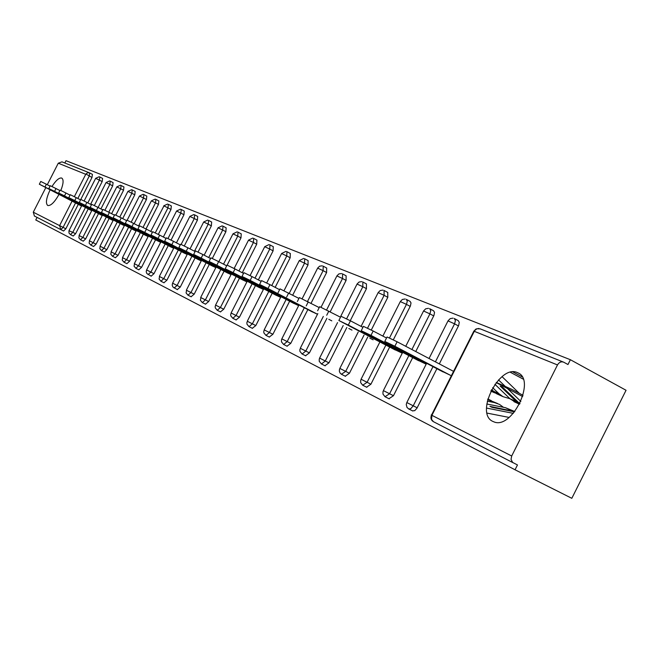 <?xml version="1.0" encoding="UTF-8"?>
<svg xmlns="http://www.w3.org/2000/svg" width="659" height="659" viewBox="0 0 659 659"><rect width="100%" height="100%" fill="white"/><g stroke="black" fill="none" stroke-linecap="round" stroke-linejoin="round"><path stroke-width="0.99" d="M517.521 372.664C499.596 363.727 474.398 413.753 492.957 421.463L493.838 421.834C511.837 429.956 536.335 379.856 517.842 372.813L517.521 372.664M60.867 190.459C63.486 183.639 63.775 179.503 61.732 178.062L61.699 178.045C59.186 177.518 55.941 180.335 51.97 186.505M50.117 189.825C46.229 198.128 45.43 203.343 47.712 205.468L47.794 205.509C50.85 205.921 54.59 202.222 59.013 194.413M570.389 359.723L567.976 364.526L563.667 362.178C561.196 361.305 559.137 362.219 557.489 364.938L511.697 455.995L511.038 459.307L512.603 462.42L517.472 464.966L515.05 469.785L571.814 498.311L626.05 390.276L570.389 359.723L66.007 160.689L64.829 162.995M78.289 204.356L65.842 228.772L63.569 231.029L34.433 216.045L33.279 212.19L45.817 187.609M47.3 184.701L58.272 163.201L61.962 161.85L89.27 172.757M34.284 215.963L63.379 230.93M37.077 217.396L35.759 219.974L515.05 469.785M496.301 382.442L511.689 389.296L523.048 395.309M496.194 382.582L522.686 396.57M81.559 206.003L79.237 204.85M89.756 172.971L92.433 174.38L91.996 177.469L80.81 199.405M458.211 320.636L459.265 322.292L458.68 325.472L439.314 363.9M436.892 368.702L416.925 408.25L414.733 410.656L412.493 410.845M433.548 310.776L434.536 312.366L433.943 315.463L415.747 351.544M412.691 357.606L393.456 395.713L388.958 398.72M410.087 301.394L411.018 302.926L410.425 305.941L393.324 339.822M389.667 347.062L370.902 384.222L366.577 387.187M387.747 292.456L387.813 297.324L371.281 330.035M367.747 337.021L349.418 373.274L345.258 376.198M366.445 283.938L366.462 288.667L350.258 320.711M346.848 327.449L328.948 362.845L324.936 365.729M346.115 275.808L346.082 280.413L330.192 311.814M326.905 318.313L309.409 352.886L305.545 355.728M326.683 268.04L326.617 272.529L311.032 303.305M307.852 309.582L290.743 343.372L287.011 346.181M308.107 260.618L308 264.984L292.703 295.166M289.631 301.229L272.892 334.278L269.284 337.046M290.314 253.501L290.174 257.76L275.165 287.373M272.192 293.239L255.807 325.571L252.306 328.297M273.271 246.688L273.098 250.84L258.361 279.894M255.478 285.578L239.431 317.226L236.046 319.92M256.919 240.148L256.713 244.209L242.248 272.727M239.456 278.238L223.731 309.228L220.444 311.88M241.227 233.871L240.996 237.841L227.174 265.075M224.068 271.187L208.656 301.542L205.476 304.161M226.144 227.841L225.889 231.721L212.33 258.435M209.29 264.416L194.183 294.169L191.085 296.748M211.646 222.042L211.374 225.839L198.046 252.067M195.08 257.9L180.261 287.077L177.255 289.622M197.7 216.465L197.403 220.172L184.298 245.955M181.414 251.631L166.867 280.248L163.943 282.76M184.265 211.094L183.952 214.727L171.06 240.074M168.251 245.601L153.975 273.683L151.133 276.154M170.986 209.471L167.979 207.882L168.35 204.339L171.348 205.929L170.986 209.471L158.308 234.406M155.565 239.785L141.553 267.348L138.785 269.795M158.844 200.929L158.489 204.414L146.001 228.953M143.341 234.184L129.576 261.244L126.874 263.658M146.8 196.11L146.43 199.529L134.139 223.681M131.545 228.772L118.019 255.354L115.391 257.735M132.294 189.949L135.194 191.472L134.79 194.809L122.681 218.599M120.16 223.558L106.857 249.67L104.295 252.018M123.941 186.975L123.546 190.253L111.618 213.681M109.155 218.508L96.082 244.176L93.578 246.499M110.284 181.159L113.101 182.642L112.681 185.854L100.918 208.928M98.52 213.631L85.67 238.871L83.223 241.161M102.17 181.596L99.402 180.138L99.838 176.983L102.598 178.441L102.17 181.596L90.58 204.331M88.24 208.919L75.596 233.739L73.207 235.996M89.22 209.43L91.733 210.666M99.542 214.159L102.244 215.493M110.21 219.052L113.117 220.485M121.248 224.118L124.378 225.65M132.673 229.357L136.034 231.004M144.51 234.785L148.127 236.548M156.776 240.411L160.656 242.306M169.503 246.252L173.671 248.278M182.716 252.306L187.181 254.481M196.44 258.6L201.226 260.923M210.699 265.14L215.831 267.628M225.535 271.945L231.037 274.614M240.98 279.029L246.878 281.879M257.068 286.41L263.402 289.466M273.847 294.103L280.635 297.374M291.369 302.135L298.651 305.644M309.664 310.521L317.473 314.285M328.8 319.294L331.807 320.859M348.833 328.479L351.98 330.118M369.823 338.108L373.126 339.83M391.85 348.199L402.254 353.191M414.981 358.809L426.175 364.172M439.306 369.954L451.366 375.737M453.59 371.33L452.832 370.992M523.197 379.123L510.404 372.294M522.134 376.857L512.883 371.915M39.351 184.207L40.751 181.456L46.385 184.232L44.977 187.008L39.342 184.223L80.752 205.624M44.977 187.008L81.609 205.905M46.385 184.232L50.051 186.126M48.832 188.515L50.257 185.723L56.007 188.556L54.573 191.374L48.824 188.532L90.785 210.229M54.573 191.374L91.774 210.575M56.007 188.556L59.878 190.55M58.643 192.98L60.093 190.138L65.958 193.021L64.491 195.888L58.626 192.996L101.156 214.991M64.491 195.888L102.285 215.402M65.958 193.021L70.043 195.13M68.791 197.593L70.258 194.702L76.246 197.642L74.764 200.567L68.775 197.609L111.873 219.917M74.764 200.567L113.167 220.394M76.246 197.642L80.563 199.875M79.294 202.371L80.793 199.43L86.906 202.428L85.39 205.402L79.278 202.387L122.969 225.007M85.39 205.402L124.419 225.559M86.906 202.428L91.461 204.792M90.176 207.313L91.7 204.323L97.944 207.387L96.403 210.419L90.159 207.338L134.461 230.279M96.403 210.419L136.083 230.922M97.944 207.387L102.763 209.883M101.453 212.445L103.01 209.397L109.394 212.536L107.821 215.608L101.445 212.47L146.364 235.741M107.821 215.608L148.168 236.466M109.394 212.536L114.477 215.172M113.159 217.767L114.732 214.669L121.264 217.865L119.666 221.004L113.142 217.791L158.704 241.408M119.666 221.004L160.697 242.224M121.264 217.865L126.643 220.65M125.301 223.286L126.907 220.131L133.588 223.401L131.957 226.597L125.284 223.319L171.497 247.282M131.957 226.597L173.712 248.196M133.588 223.401L139.28 226.35M137.92 229.027L139.551 225.806L146.389 229.151L144.733 232.413L137.904 229.06L184.784 253.377M144.733 232.413L187.222 254.407M146.389 229.151L152.41 232.273M151.026 234.991L152.699 231.713L159.7 235.131L158.003 238.451L151.01 235.024L198.59 259.712M158.003 238.451L201.267 260.857M159.7 235.131L166.068 238.434M164.668 241.186L166.373 237.85L173.539 241.342L171.818 244.736L164.651 241.227L212.931 266.302M171.818 244.736L215.872 267.562M173.539 241.342L180.294 244.851M178.869 247.644L180.607 244.242L187.955 247.817L186.192 251.285L178.853 247.685L227.857 273.147M186.192 251.285L231.07 274.548M187.955 247.817L195.113 251.54M193.672 254.374L195.435 250.898L202.972 254.563L201.176 258.097L193.647 254.423L243.402 280.281M201.176 258.097L246.911 281.821M202.972 254.563L210.559 258.509M209.101 261.392L210.905 257.842L218.64 261.607L216.803 265.215L209.076 261.442L259.597 287.719M216.803 265.215L263.427 289.408M218.64 261.607L226.688 265.791M225.205 268.715L227.042 265.099L234.991 268.946L233.121 272.637L225.18 268.773L276.483 295.471M233.121 272.637L280.66 297.333M234.991 268.946L243.542 273.403M242.034 276.368L243.912 272.669L252.076 276.623L250.165 280.396L242.001 276.426L294.12 303.56M250.165 280.396L298.667 305.603M252.076 276.623L261.162 281.36M259.638 284.367L261.549 280.594L269.943 284.647L267.991 288.51L259.605 284.433L312.539 312.02M267.991 288.51L317.49 314.252M269.943 284.647L279.605 289.688M278.057 292.744L280.017 288.889L298.939 298.42M297.366 301.525L299.367 297.58L319.22 307.588M317.63 310.743L319.673 306.699L340.53 317.218M338.907 320.414L341 316.279L350.448 320.809L348.298 325.06L338.858 320.513L395.318 350.011M348.298 325.06L402.064 353.109M350.448 320.809L362.936 327.342M491.507 389.749L498.715 394.708M492.66 387.69L498.954 393.72L502.982 396.652L509.918 398.711M491.144 390.441L496.639 393.752M361.289 330.596L363.43 326.362L373.175 331.016L370.976 335.382L361.239 330.703L418.622 360.712M487.298 401.166L494.481 402.6L499.571 404.445L503.484 407.311M487.668 399.576L494.481 402.6M491.219 400.557L487.792 399.123M497.537 403.497L488.22 399.683M370.976 335.382L425.722 363.966M373.175 331.016L386.528 338.009M494.901 384.279L509.926 398.72L516.434 401.677L500.173 386.034L502.372 387.014L519.803 403.712M509.926 398.72L516.038 402.616M516.434 401.677L519.597 404.124M384.864 341.313L387.055 336.971L397.122 341.774L394.856 346.255L384.798 341.428L443.145 371.964M487.067 413.102L509.094 417.427M514.588 411.842L492.116 407.386L489.942 406.364L514.819 411.554M486.803 404L505.404 407.69L514.827 411.546M486.531 408.061L513.312 413.358M498.517 379.913L505.305 386.462M507.455 388.53L520.865 401.463M502.059 376.66L519.3 393.324M394.856 346.255L450.616 375.391M397.122 341.774L453.565 371.371M33.279 212.19L59.598 225.6L72.062 201.152M74.343 196.67L85.752 174.305L58.272 163.201M75.546 202.947L63.091 227.371L60.817 229.637L59.598 225.6L65.842 228.772M91.996 177.469L85.917 174.017L87.729 172.699L89.715 172.946L89.27 176.035L77.836 198.466M557.489 364.938L474.282 331.312L431.917 415.335L511.697 455.995M513.246 462.832L433.309 421.62M431.2 414.972L431.917 415.335L431.53 419.388L433.441 421.694M480.23 328.874L476.869 328.792L473.763 331.312L431.505 415.121C430.376 417.839 430.937 419.981 433.21 421.571L512.999 462.692M87.804 202.898L99.402 180.138L95.662 178.342L84.113 201.003M85.464 207.486L72.803 232.322L68.964 230.749L68.989 233.039L70.48 234.62L72.803 232.322L75.596 233.739M70.447 234.604L73.264 236.029M112.681 185.854L109.872 184.372L98.109 207.47M95.703 212.182L82.836 237.438L85.67 238.871M123.546 190.253L120.704 188.754L108.76 212.206M106.305 217.033L93.216 242.726L96.082 244.176M134.79 194.809L131.907 193.293L119.781 217.108M117.261 222.058L103.957 248.196L106.857 249.67M146.43 199.529L143.514 197.988L131.199 222.174M128.612 227.256L115.07 253.863L118.019 255.354M158.489 204.414L155.524 202.848L143.019 227.429M140.367 232.643L126.586 259.728L129.576 261.244M150.738 231.408L163.943 205.905L167.979 207.882L155.269 232.882M152.55 238.228L138.514 265.808L141.553 267.348M183.952 214.727L180.895 213.112L167.971 238.542M165.187 244.011L150.895 272.118L153.975 273.683M197.403 220.172L194.306 218.533L181.151 244.423M178.301 250.025L163.745 278.666L166.867 280.248M211.374 225.839L208.228 224.167L194.487 251.219M191.926 256.26L177.09 285.462L180.261 287.077M225.889 231.721L222.701 230.024L208.722 257.554M206.086 262.752L190.953 292.53L194.183 294.169M240.996 237.841L237.759 236.12L223.525 264.144M220.814 269.498L205.386 299.886L208.656 301.542M256.713 244.209L253.427 242.454L238.945 271.006M236.144 276.516L220.403 307.539L223.731 309.228M273.098 250.84L269.753 249.061L255 278.147M252.117 283.84L236.054 315.513L239.431 317.226M290.174 257.76L286.78 255.956L271.755 285.594M268.773 291.467L252.372 323.833L255.807 325.571M308 264.984L304.549 263.139L289.235 293.354M286.163 299.425L269.399 332.507L272.892 334.278M326.617 272.529L323.108 270.651L307.506 301.468M304.326 307.745L287.192 341.576L290.743 343.372M346.082 280.413L342.515 278.51L326.6 309.952M323.314 316.444L305.801 351.058L309.409 352.886M366.462 288.667L362.837 286.723L346.593 318.832M343.199 325.546L325.274 360.984L328.948 362.845M387.813 297.324L384.123 295.339L367.541 328.157M364.032 335.085L345.687 371.379L349.418 373.274M410.211 306.394L406.455 304.376L389.502 337.943M385.886 345.094L367.096 382.294L370.902 384.222M433.729 315.925L429.915 313.865L411.908 349.525M408.844 355.605L389.584 393.752L393.456 395.713M458.458 325.941L454.578 323.849L435.41 361.849M432.979 366.651L413.234 405.804L417.172 407.797M110.177 181.101L109.872 184.372L106.058 182.551L94.336 205.559M79.212 235.593L78.841 237.833L80.464 239.761L82.836 237.438L79.212 235.593M83.289 241.194L80.406 239.736M121.099 185.476L120.704 188.754L116.808 186.901L104.905 210.262M89.517 240.848L89.13 243.122L90.785 245.082L93.216 242.726L89.517 240.848M90.744 245.066L93.644 246.532M132.187 189.891L131.907 193.293L127.928 191.39L115.844 215.139M100.176 246.285L99.781 248.591L101.461 250.585L103.957 248.196L100.176 246.285M104.369 252.059L101.395 250.552M143.884 194.57L143.514 197.988L139.444 196.053L127.154 220.197M111.214 251.903L110.811 254.259L112.516 256.285L115.07 253.863L111.214 251.903M115.465 257.776L112.45 256.252M155.886 199.364L155.524 202.848L151.372 200.871L138.588 225.996M122.648 257.735L122.228 260.124L123.966 262.183L126.586 259.728L122.648 257.735M126.956 263.699L123.892 262.15M134.502 263.773L134.065 266.203L135.836 268.304L138.514 265.808L134.502 263.773M138.868 269.836L135.754 268.262M181.225 209.48L180.895 213.112L176.554 211.053L163.35 237.026M148.061 274.605L150.895 272.118L146.611 269.943L160.911 241.804M194.611 214.826L194.306 218.533L189.858 216.44L176.431 242.85M159.552 276.541L159.091 279.054L160.92 281.236L163.745 278.666L159.552 276.541M164.05 282.81L160.829 281.187M211.687 222.058L208.549 220.394L208.228 224.167L203.672 222.025L190.023 248.896M174.091 288.024L177.09 285.462L172.6 283.181L187.453 253.946M222.964 226.152L222.701 230.024L218.038 227.833L204.15 255.173M186.579 290.306L186.077 292.917L187.98 295.183L190.953 292.53L186.579 290.306M191.201 296.805L187.873 295.125M237.99 232.149L237.759 236.12L232.973 233.871L218.837 261.705M200.904 297.613L200.385 300.265L202.329 302.572L205.386 299.886L200.904 297.613M205.6 304.227L202.214 302.514M253.641 238.401L253.427 242.454L248.517 240.164L234.134 268.51M215.814 305.208L215.18 306.27L215.279 307.918L217.256 310.265L220.403 307.539L215.814 305.208M220.584 311.946L217.132 310.208M269.935 244.909L269.753 249.061L264.72 246.713L250.074 275.594M231.35 313.124L230.699 314.211L230.79 315.892L232.816 318.289L236.054 315.513L231.35 313.124M236.194 319.994L232.685 318.223M286.929 251.689L286.78 255.956L281.607 253.55L266.689 282.983M247.553 321.378L246.878 322.482L246.968 324.195L249.036 326.65L252.372 323.833L247.553 321.378M252.471 328.38L248.896 326.576M304.664 258.773L304.549 263.139L299.235 260.684L284.021 290.693M264.457 329.994L263.757 331.123L263.855 332.869L265.964 335.373L269.399 332.507L264.457 329.994M269.457 337.136L265.816 335.299M323.182 266.17L323.108 270.651L317.646 268.131L302.127 298.766M282.118 338.998L281.492 339.698L281.492 341.93L283.65 344.484L287.192 341.576L282.118 338.998M287.2 346.28L283.485 344.402M342.556 273.905L342.515 278.51L336.897 275.915L321.057 307.209M300.586 348.413L299.837 349.575L299.936 351.404L302.143 354.015L305.801 351.058L300.586 348.413M305.751 355.835L301.962 353.924M362.829 281.994L362.837 286.723L357.046 284.07L340.843 316.098M319.92 358.257L319.244 358.982L319.236 361.321L321.501 363.99L325.274 360.984L319.92 358.257M325.175 365.844L321.304 363.892M384.065 290.479L384.123 295.339L378.159 292.621L361.091 326.378M340.176 368.587L339.476 369.32L339.36 371.248L340.06 373.002L341.428 374.263L345.687 371.379L340.176 368.587M345.522 376.33L341.568 374.337M406.339 299.375L407.287 301.278L406.455 304.376L400.301 301.583L382.863 336.09M361.429 379.411L360.704 380.161L360.679 382.615L362.689 385.227L367.096 382.294L361.429 379.411M366.865 387.327L362.821 385.293M429.734 308.717L430.747 310.694L429.915 313.865L423.564 310.99L405.738 346.296M383.744 390.787L382.986 391.553L382.961 394.066L385.013 396.726L389.584 393.752L383.744 390.787M389.28 398.884L385.144 396.8M454.331 318.536L455.418 320.587L454.578 323.849L448.013 320.892L429.034 358.512M407.213 402.748L406.817 402.542L406.249 404.56L407.023 407.484L408.918 409.041L410.796 408.662L413.234 405.804L407.213 402.748M412.855 411.027L408.621 408.901M288.65 293.049L286.649 297.003M308.255 301.855L306.213 305.908M328.833 311.097L326.732 315.249M492.66 390.861L498.954 393.72M518.649 402.69L520.009 403.308M505.404 407.69L511.886 410.714M514.094 411.743L514.514 411.933M480.081 328.8L563.173 361.98M92.433 174.38L89.591 172.88M99.188 176.736L95.67 178.317M81.774 205.583L69.104 230.444M109.633 180.912L106.074 182.527M91.947 210.237L79.064 235.518M120.44 185.228L116.824 186.868M102.466 215.056L89.369 240.766M123.958 186.983L120.992 185.426M131.619 189.693L127.945 191.365M113.348 220.032L100.02 246.202M143.184 194.314L139.461 196.02M124.609 225.189L111.05 251.82M146.825 196.127L143.769 194.52M155.17 199.1L151.389 200.838M136.281 230.535L122.483 257.644M158.868 200.937L155.771 199.306M167.584 204.059L163.753 205.83M148.374 236.062L134.321 263.682M180.467 209.208L176.571 211.012M146.603 269.943L146.216 271.772L146.825 273.526L151.224 276.203M184.298 211.111L181.11 209.422M193.837 214.546L189.883 216.391M173.935 247.759L159.354 276.434M197.733 216.482L194.496 214.768M207.717 220.09L203.697 221.976M172.592 283.189L172.188 285.083L172.815 286.904L177.362 289.672M222.141 225.856L218.063 227.783M201.506 260.379L186.357 290.199M226.185 227.857L222.841 226.086M237.149 231.844L232.998 233.821M216.119 267.068L200.674 297.489M241.268 233.887L237.874 232.092M252.759 238.088L248.55 240.107M231.334 274.029L215.575 305.084M256.969 240.164L253.517 238.336M269.029 244.588L264.753 246.647M247.191 281.278L231.095 312.992M273.32 246.705L269.811 244.843M285.998 251.367L281.648 253.476M263.715 288.84L247.29 321.246M290.372 253.526L286.805 251.623M303.692 258.435L299.277 260.602M280.965 296.731L264.177 329.854M308.165 260.643L304.532 258.707M322.185 265.824L319.599 266.178L317.687 268.04M298.988 304.969L281.83 338.85M326.749 268.073L323.058 266.104M341.51 273.551L338.883 273.922L336.947 275.824M317.827 313.585L300.282 348.249M346.181 275.841L342.425 273.831M361.742 281.632L359.073 282.027L357.104 283.971M337.548 322.605L319.599 358.092M366.519 283.98L362.689 281.928M382.937 290.108L380.227 290.52L378.217 292.505M358.216 332.054L339.838 368.406M387.83 292.497L383.925 290.405M405.17 298.988L402.41 299.433L400.367 301.451M379.897 341.972L361.074 379.23M410.186 301.435L406.199 299.301M428.515 308.321L425.714 308.791L423.63 310.859M402.665 352.376L383.373 390.589M433.655 310.826L429.594 308.643M453.062 318.132L450.212 318.635L448.095 320.744M426.604 363.323L406.817 402.542M458.334 320.694L454.191 318.462M478.904 328.462L476.004 328.989L473.846 331.147M518.633 373.233L517.842 372.813M496.672 393.777L502.982 396.652M490.815 391.1L494.563 392.813M487.825 398.975L489.159 399.593M513.979 401.669L519.547 404.214"/></g></svg>
